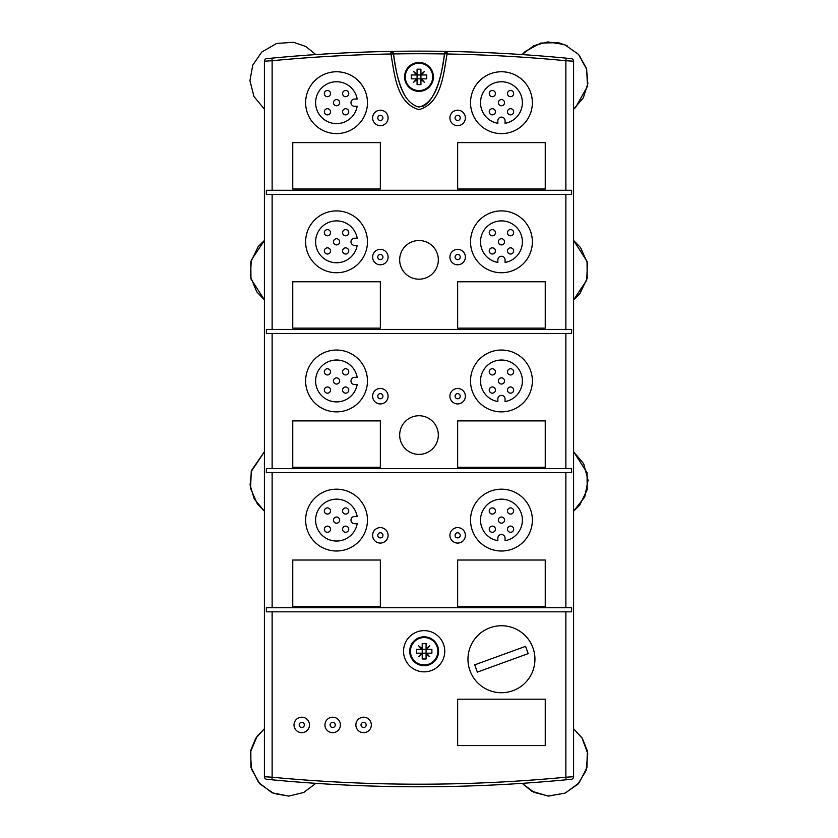 <?xml version="1.0" encoding="UTF-8"?>
<svg xmlns="http://www.w3.org/2000/svg" width="838" height="838" viewBox="0 0 838 838"><rect width="100%" height="100%" fill="white"/><g stroke="black" fill="none" stroke-linecap="round" stroke-linejoin="round"><path stroke-width="1.26" d="M571.631 472.684L266.369 472.684L266.369 468.568L571.631 468.568L571.631 472.684M573.601 776.711L565.87 777.214L566.111 779.78L571.275 779.277A2.577 2.577 0 0 0 573.601 776.711L573.601 61.216A2.577 2.577 0 0 0 571.275 58.65L566.111 58.147L565.87 60.713L565.87 190.289L571.631 190.289L571.631 194.406L266.369 194.406L266.369 190.289L565.87 190.289M465.383 396.206A7.731 7.731 0 0 1 453.787 402.9A7.731 7.731 0 0 1 453.787 389.502A7.731 7.731 0 0 1 465.383 396.206M388.078 396.206A7.731 7.731 0 0 1 376.482 402.9A7.731 7.731 0 0 1 376.482 389.502A7.731 7.731 0 0 1 388.078 396.206M419 415.742A19.326 19.326 0 0 1 435.739 444.727A19.326 19.326 0 0 1 402.261 444.727A19.326 19.326 0 0 1 419 415.742M380.347 467.279L292.745 467.279L292.745 420.896L380.347 420.896L380.347 467.279L292.745 467.279L292.745 420.896L380.347 420.896L380.347 467.279M545.255 467.279L457.653 467.279L457.653 420.896L545.255 420.896L545.255 467.279L457.653 467.279L457.653 420.896L545.255 420.896L545.255 467.279M367.463 380.955A30.922 30.922 0 0 1 321.09 407.739A30.922 30.922 0 0 1 321.09 354.181A30.922 30.922 0 0 1 367.463 380.955M532.371 380.955A30.922 30.922 0 0 1 485.988 407.739A30.922 30.922 0 0 1 485.988 354.181A30.922 30.922 0 0 1 532.371 380.955M565.87 333.545L266.369 333.545L266.369 329.428L571.631 329.428L571.631 333.545L565.87 333.545L565.87 468.568M532.371 241.815A30.922 30.922 0 0 1 485.988 268.6A30.922 30.922 0 0 1 485.988 215.041A30.922 30.922 0 0 1 532.371 241.815M367.463 241.815A30.922 30.922 0 0 1 321.09 268.6A30.922 30.922 0 0 1 321.09 215.041A30.922 30.922 0 0 1 367.463 241.815M545.255 328.14L457.653 328.14L457.653 281.757L545.255 281.757L545.255 328.14L457.653 328.14L457.653 281.757L545.255 281.757L545.255 328.14M380.347 328.14L292.745 328.14L292.745 281.757L380.347 281.757L380.347 328.14L292.745 328.14L292.745 281.757L380.347 281.757L380.347 328.14M419 240.527A19.326 19.326 0 0 1 435.739 269.522A19.326 19.326 0 0 1 402.261 269.522A19.326 19.326 0 0 1 419 240.527M388.078 257.067A7.731 7.731 0 0 1 376.482 263.761A7.731 7.731 0 0 1 376.482 250.373A7.731 7.731 0 0 1 388.078 257.067M465.383 257.067A7.731 7.731 0 0 1 453.787 263.761A7.731 7.731 0 0 1 453.787 250.373A7.731 7.731 0 0 1 465.383 257.067M573.601 61.216L565.87 60.713A1547.273 1547.273 0 0 0 447.073 53.978L447.125 51.401A2.577 2.577 0 0 0 444.517 53.695L447.125 51.401A1549.85 1549.85 0 0 0 271.889 58.147L266.725 58.65A2.577 2.577 0 0 0 264.399 61.216L272.13 60.713L271.889 58.147A1549.85 1549.85 0 0 1 390.875 51.401L393.483 53.695A2.577 2.577 0 0 0 390.875 51.401L390.927 53.978L393.514 53.936A77.295 26.837 90 0 0 406.514 98.182M565.87 607.707L571.631 607.707L571.631 611.824L266.369 611.824L266.369 607.707L565.87 607.707L565.87 472.684M264.399 61.216L264.399 776.711A2.577 2.577 0 0 0 266.725 779.277L271.889 779.78L272.13 777.214L272.13 611.824M271.889 779.78A1549.85 1549.85 0 0 0 566.111 779.78M545.255 745.548L457.653 745.548L457.653 699.175L545.255 699.175L545.255 745.548L457.653 745.548L457.653 699.175L545.255 699.175L545.255 745.548M424.154 630.637A20.615 20.615 0 0 1 442.003 661.549A20.615 20.615 0 0 1 406.304 661.549A20.615 20.615 0 0 1 424.154 630.637M309.494 724.943A7.731 7.731 0 0 1 297.899 731.637A7.731 7.731 0 0 1 297.899 718.25A7.731 7.731 0 0 1 309.494 724.943M371.328 724.943A7.731 7.731 0 0 1 359.732 731.637A7.731 7.731 0 0 1 359.732 718.25A7.731 7.731 0 0 1 371.328 724.943M340.417 724.943A7.731 7.731 0 0 1 328.821 731.637A7.731 7.731 0 0 1 328.821 718.25A7.731 7.731 0 0 1 340.417 724.943M264.399 776.711L272.13 777.214A1547.273 1547.273 0 0 0 565.87 777.214L565.87 611.824M447.125 51.401A1549.85 1549.85 0 0 1 566.111 58.147A1549.85 1549.85 0 0 0 390.875 51.401M393.483 53.695C396.353 73.136 400.396 102.299 419 107.065C437.604 102.299 441.647 73.136 444.517 53.695L444.486 53.936A77.295 26.837 90 0 1 421.797 106.636M532.371 102.676A30.922 30.922 0 0 1 485.988 129.461A30.922 30.922 0 0 1 485.988 75.902A30.922 30.922 0 0 1 532.371 102.676M367.463 102.676A30.922 30.922 0 0 1 321.09 129.461A30.922 30.922 0 0 1 321.09 75.902A30.922 30.922 0 0 1 367.463 102.676M545.255 189L457.653 189L457.653 142.617L545.255 142.617L545.255 189L457.653 189L457.653 142.617L545.255 142.617L545.255 189M380.347 189L292.745 189L292.745 142.617L380.347 142.617L380.347 189L292.745 189L292.745 142.617L380.347 142.617L380.347 189M388.078 117.928A7.731 7.731 0 0 1 376.482 124.621A7.731 7.731 0 0 1 376.482 111.234A7.731 7.731 0 0 1 388.078 117.928M465.383 117.928A7.731 7.731 0 0 1 453.787 124.621A7.731 7.731 0 0 1 453.787 111.234A7.731 7.731 0 0 1 465.383 117.928M465.383 535.335A7.731 7.731 0 0 1 453.787 542.039A7.731 7.731 0 0 1 453.787 528.642A7.731 7.731 0 0 1 465.383 535.335M388.078 535.335A7.731 7.731 0 0 1 376.482 542.039A7.731 7.731 0 0 1 376.482 528.642A7.731 7.731 0 0 1 388.078 535.335M380.347 606.419L292.745 606.419L292.745 560.035L380.347 560.035L380.347 606.419L292.745 606.419L292.745 560.035L380.347 560.035L380.347 606.419M545.255 606.419L457.653 606.419L457.653 560.035L545.255 560.035L545.255 606.419L457.653 606.419L457.653 560.035L545.255 560.035L545.255 606.419M367.463 520.094A30.922 30.922 0 0 1 321.09 546.868A30.922 30.922 0 0 1 321.09 493.32A30.922 30.922 0 0 1 367.463 520.094M532.371 520.094A30.922 30.922 0 0 1 485.988 546.868A30.922 30.922 0 0 1 485.988 493.32A30.922 30.922 0 0 1 532.371 520.094M382.924 118.085A2.577 2.577 0 0 1 378.923 120.064A2.577 2.577 0 0 1 379.205 115.613A2.577 2.577 0 0 1 382.924 118.085L382.893 118.336M388.067 118.42A7.731 7.731 0 0 0 376.922 110.993A7.731 7.731 0 0 0 376.063 124.359A7.731 7.731 0 0 0 388.067 118.42M460.219 118.085A2.577 2.577 0 0 1 456.218 120.064A2.577 2.577 0 0 1 456.511 115.613A2.577 2.577 0 0 1 460.219 118.085L460.188 118.336M465.362 118.42A7.731 7.731 0 0 0 454.217 110.993A7.731 7.731 0 0 0 453.368 124.359A7.731 7.731 0 0 0 465.362 118.42M382.924 257.224A2.577 2.577 0 0 1 378.923 259.204A2.577 2.577 0 0 1 379.205 254.752A2.577 2.577 0 0 1 382.924 257.224L382.893 257.476M388.067 257.559A7.731 7.731 0 0 0 376.922 250.133A7.731 7.731 0 0 0 376.063 263.499A7.731 7.731 0 0 0 388.067 257.559M460.219 257.224A2.577 2.577 0 0 1 456.218 259.204A2.577 2.577 0 0 1 456.511 254.752A2.577 2.577 0 0 1 460.219 257.224M465.362 257.559A7.731 7.731 0 0 0 454.217 250.133A7.731 7.731 0 0 0 453.368 263.499A7.731 7.731 0 0 0 465.362 257.559M382.924 396.364A2.577 2.577 0 0 1 378.923 398.343A2.577 2.577 0 0 1 379.205 393.891A2.577 2.577 0 0 1 382.924 396.364L382.893 396.615M388.067 396.699A7.731 7.731 0 0 0 376.922 389.272A7.731 7.731 0 0 0 376.063 402.638A7.731 7.731 0 0 0 388.067 396.699M460.219 396.364A2.577 2.577 0 0 1 456.218 398.343A2.577 2.577 0 0 1 456.511 393.891A2.577 2.577 0 0 1 460.219 396.364M465.362 396.699A7.731 7.731 0 0 0 454.217 389.272A7.731 7.731 0 0 0 453.368 402.638A7.731 7.731 0 0 0 465.362 396.699M382.924 535.503A2.577 2.577 0 0 1 378.923 537.483A2.577 2.577 0 0 1 379.205 533.031A2.577 2.577 0 0 1 382.924 535.503L382.893 535.754M388.067 535.828A7.731 7.731 0 0 0 376.922 528.411A7.731 7.731 0 0 0 376.063 541.777A7.731 7.731 0 0 0 388.067 535.828M460.219 535.503A2.577 2.577 0 0 1 456.218 537.483A2.577 2.577 0 0 1 456.511 533.031A2.577 2.577 0 0 1 460.219 535.503L460.188 535.754M465.362 535.828A7.731 7.731 0 0 0 454.217 528.411A7.731 7.731 0 0 0 453.368 541.777A7.731 7.731 0 0 0 465.362 535.828M304.33 725.1A2.577 2.577 0 0 1 300.339 727.08A2.577 2.577 0 0 1 300.622 722.628A2.577 2.577 0 0 1 304.33 725.1L304.309 725.352M309.473 725.436A7.731 7.731 0 0 0 298.328 718.009A7.731 7.731 0 0 0 297.48 731.375A7.731 7.731 0 0 0 309.473 725.436M335.252 725.1A2.577 2.577 0 0 1 331.251 727.08A2.577 2.577 0 0 1 331.544 722.628A2.577 2.577 0 0 1 335.252 725.1L335.221 725.352M340.396 725.436A7.731 7.731 0 0 0 329.25 718.009A7.731 7.731 0 0 0 328.402 731.375A7.731 7.731 0 0 0 340.396 725.436M366.175 725.1A2.577 2.577 0 0 1 362.173 727.08A2.577 2.577 0 0 1 362.456 722.628A2.577 2.577 0 0 1 366.175 725.1L366.143 725.352M371.318 725.436A7.731 7.731 0 0 0 360.172 718.009A7.731 7.731 0 0 0 359.324 731.375A7.731 7.731 0 0 0 371.318 725.436M357.177 99.073L354.589 99.073A3.603 3.603 0 0 0 350.975 102.676A3.603 3.603 0 0 0 354.589 106.29L357.177 106.29A20.94 20.94 0 0 1 325.05 120.18A20.94 20.94 0 0 1 325.05 85.183A20.94 20.94 0 0 1 357.177 99.073M330.539 111.789A3.09 3.09 0 0 0 325.898 109.118A3.09 3.09 0 0 0 325.898 114.471A3.09 3.09 0 0 0 330.539 111.789M330.528 93.573A3.09 3.09 0 0 0 325.888 90.892A3.09 3.09 0 0 0 325.888 96.255A3.09 3.09 0 0 0 330.528 93.573M348.755 93.573A3.09 3.09 0 0 0 344.114 90.892A3.09 3.09 0 0 0 344.114 96.255A3.09 3.09 0 0 0 348.755 93.573M339.641 102.676A3.09 3.09 0 0 0 335.001 100.005A3.09 3.09 0 0 0 335.001 105.358A3.09 3.09 0 0 0 339.641 102.676M348.744 111.789A3.09 3.09 0 0 0 344.104 109.118A3.09 3.09 0 0 0 344.104 114.471A3.09 3.09 0 0 0 348.744 111.789M505.063 123.301L505.063 120.714A3.603 3.603 0 0 0 501.449 117.111A3.603 3.603 0 0 0 497.845 120.714L497.845 123.301A20.94 20.94 0 0 1 483.955 91.185A20.94 20.94 0 0 1 518.952 91.185A20.94 20.94 0 0 1 505.063 123.301M492.335 96.663A3.09 3.09 0 0 0 495.017 92.033A3.09 3.09 0 0 0 489.664 92.033A3.09 3.09 0 0 0 492.335 96.663M510.562 96.663A3.09 3.09 0 0 0 513.244 92.023A3.09 3.09 0 0 0 507.88 92.023A3.09 3.09 0 0 0 510.562 96.663M510.562 114.879A3.09 3.09 0 0 0 513.244 110.249A3.09 3.09 0 0 0 507.88 110.249A3.09 3.09 0 0 0 510.562 114.879M501.449 105.777A3.09 3.09 0 0 0 504.13 101.136A3.09 3.09 0 0 0 498.778 101.136A3.09 3.09 0 0 0 501.449 105.777M492.335 114.879A3.09 3.09 0 0 0 495.017 110.239A3.09 3.09 0 0 0 489.664 110.239A3.09 3.09 0 0 0 492.335 114.879M357.177 238.212L354.589 238.212A3.603 3.603 0 0 0 350.975 241.815A3.603 3.603 0 0 0 354.589 245.429L357.177 245.429A20.94 20.94 0 0 1 325.05 259.319A20.94 20.94 0 0 1 325.05 224.322A20.94 20.94 0 0 1 357.177 238.212M330.539 250.929A3.09 3.09 0 0 0 325.898 248.258A3.09 3.09 0 0 0 325.898 253.61A3.09 3.09 0 0 0 330.539 250.929M330.528 232.713A3.09 3.09 0 0 0 325.888 230.031A3.09 3.09 0 0 0 325.888 235.384A3.09 3.09 0 0 0 330.528 232.713M348.755 232.713A3.09 3.09 0 0 0 344.114 230.031A3.09 3.09 0 0 0 344.114 235.384A3.09 3.09 0 0 0 348.755 232.713M339.641 241.815A3.09 3.09 0 0 0 335.001 239.144A3.09 3.09 0 0 0 335.001 244.497A3.09 3.09 0 0 0 339.641 241.815M348.744 250.929A3.09 3.09 0 0 0 344.104 248.258A3.09 3.09 0 0 0 344.104 253.61A3.09 3.09 0 0 0 348.744 250.929M505.063 262.441L505.063 259.853A3.603 3.603 0 0 0 501.449 256.25A3.603 3.603 0 0 0 497.845 259.853L497.845 262.441A20.94 20.94 0 0 1 483.955 230.324A20.94 20.94 0 0 1 518.952 230.324A20.94 20.94 0 0 1 505.063 262.441M492.335 235.803A3.09 3.09 0 0 0 495.017 231.162A3.09 3.09 0 0 0 489.664 231.162A3.09 3.09 0 0 0 492.335 235.803M510.562 235.803A3.09 3.09 0 0 0 513.244 231.162A3.09 3.09 0 0 0 507.88 231.162A3.09 3.09 0 0 0 510.562 235.803M510.562 254.019A3.09 3.09 0 0 0 513.244 249.389A3.09 3.09 0 0 0 507.88 249.389A3.09 3.09 0 0 0 510.562 254.019M501.449 244.916A3.09 3.09 0 0 0 504.13 240.276A3.09 3.09 0 0 0 498.778 240.276A3.09 3.09 0 0 0 501.449 244.916M492.335 254.019A3.09 3.09 0 0 0 495.017 249.378A3.09 3.09 0 0 0 489.664 249.378A3.09 3.09 0 0 0 492.335 254.019M357.177 377.351L354.589 377.351A3.603 3.603 0 0 0 350.975 380.955A3.603 3.603 0 0 0 354.589 384.569L357.177 384.569A20.94 20.94 0 0 1 325.05 398.459A20.94 20.94 0 0 1 325.05 363.462A20.94 20.94 0 0 1 357.177 377.351M330.539 390.068A3.09 3.09 0 0 0 325.898 387.397A3.09 3.09 0 0 0 325.898 392.75A3.09 3.09 0 0 0 330.539 390.068M330.528 371.852A3.09 3.09 0 0 0 325.888 369.17A3.09 3.09 0 0 0 325.888 374.523A3.09 3.09 0 0 0 330.528 371.852M348.755 371.852A3.09 3.09 0 0 0 344.114 369.17A3.09 3.09 0 0 0 344.114 374.523A3.09 3.09 0 0 0 348.755 371.852M339.641 380.955A3.09 3.09 0 0 0 335.001 378.284A3.09 3.09 0 0 0 335.001 383.636A3.09 3.09 0 0 0 339.641 380.955M348.744 390.068A3.09 3.09 0 0 0 344.104 387.397A3.09 3.09 0 0 0 344.104 392.75A3.09 3.09 0 0 0 348.744 390.068M505.063 401.58L505.063 398.993A3.603 3.603 0 0 0 501.449 395.389A3.603 3.603 0 0 0 497.845 398.993L497.845 401.58A20.94 20.94 0 0 1 483.955 369.464A20.94 20.94 0 0 1 518.952 369.464A20.94 20.94 0 0 1 505.063 401.58M492.335 374.942A3.09 3.09 0 0 0 495.017 370.302A3.09 3.09 0 0 0 489.664 370.302A3.09 3.09 0 0 0 492.335 374.942M510.562 374.942A3.09 3.09 0 0 0 513.244 370.302A3.09 3.09 0 0 0 507.88 370.302A3.09 3.09 0 0 0 510.562 374.942M510.562 393.158A3.09 3.09 0 0 0 513.244 388.518A3.09 3.09 0 0 0 507.88 388.518A3.09 3.09 0 0 0 510.562 393.158M501.449 384.045A3.09 3.09 0 0 0 504.13 379.415A3.09 3.09 0 0 0 498.778 379.415A3.09 3.09 0 0 0 501.449 384.045M492.335 393.158A3.09 3.09 0 0 0 495.017 388.518A3.09 3.09 0 0 0 489.664 388.518A3.09 3.09 0 0 0 492.335 393.158M357.177 516.491L354.589 516.491A3.603 3.603 0 0 0 350.975 520.094A3.603 3.603 0 0 0 354.589 523.708L357.177 523.708A20.94 20.94 0 0 1 325.05 537.598A20.94 20.94 0 0 1 325.05 502.601A20.94 20.94 0 0 1 357.177 516.491M330.539 529.207A3.09 3.09 0 0 0 325.898 526.536A3.09 3.09 0 0 0 325.898 531.889A3.09 3.09 0 0 0 330.539 529.207M330.528 510.991A3.09 3.09 0 0 0 325.888 508.31A3.09 3.09 0 0 0 325.888 513.663A3.09 3.09 0 0 0 330.528 510.991M348.755 510.991A3.09 3.09 0 0 0 344.114 508.31A3.09 3.09 0 0 0 344.114 513.663A3.09 3.09 0 0 0 348.755 510.991M339.641 520.094A3.09 3.09 0 0 0 335.001 517.423A3.09 3.09 0 0 0 335.001 522.776A3.09 3.09 0 0 0 339.641 520.094M348.744 529.207A3.09 3.09 0 0 0 344.104 526.536A3.09 3.09 0 0 0 344.104 531.889A3.09 3.09 0 0 0 348.744 529.207M505.063 540.72L505.063 538.132A3.603 3.603 0 0 0 501.449 534.529A3.603 3.603 0 0 0 497.845 538.132L497.845 540.72A20.94 20.94 0 0 1 483.955 508.603A20.94 20.94 0 0 1 518.952 508.603A20.94 20.94 0 0 1 505.063 540.72M492.335 514.082A3.09 3.09 0 0 0 495.017 509.441A3.09 3.09 0 0 0 489.664 509.441A3.09 3.09 0 0 0 492.335 514.082M510.562 514.082A3.09 3.09 0 0 0 513.244 509.441A3.09 3.09 0 0 0 507.88 509.441A3.09 3.09 0 0 0 510.562 514.082M510.562 532.298A3.09 3.09 0 0 0 513.244 527.657A3.09 3.09 0 0 0 507.88 527.657A3.09 3.09 0 0 0 510.562 532.298M501.449 523.184A3.09 3.09 0 0 0 504.13 518.554A3.09 3.09 0 0 0 498.778 518.554A3.09 3.09 0 0 0 501.449 523.184M492.335 532.298A3.09 3.09 0 0 0 495.017 527.657A3.09 3.09 0 0 0 489.664 527.657A3.09 3.09 0 0 0 492.335 532.298M419 62.483A14.424 14.424 0 0 0 404.576 76.918A14.424 14.424 0 0 0 419 91.342A14.424 14.424 0 0 0 433.424 76.918A14.424 14.424 0 0 0 419 62.483M419 63.227A13.691 13.691 0 0 0 405.309 76.918A13.691 13.691 0 0 0 419 90.609A13.691 13.691 0 0 0 432.691 76.918A13.691 13.691 0 0 0 419 63.227M417.073 74.414L416.496 74.98L413.532 71.45L417.073 74.414L417.073 69.187L420.927 69.187L420.927 74.414L424.468 71.45L421.504 74.98L426.731 74.98L426.731 78.845L421.504 78.845L424.468 82.375L420.927 79.411L420.927 84.648L417.073 84.648L417.073 79.411L413.532 82.375L416.496 78.845L417.073 79.411M420.927 79.411L421.504 78.845M421.504 74.98L420.927 74.414M416.496 78.845L411.269 78.845L411.269 74.98L416.496 74.98M417.073 78.845L420.927 78.845L420.927 74.98L417.073 74.98L417.073 78.845M424.154 636.817A14.424 14.424 0 0 0 409.719 651.252A14.424 14.424 0 0 0 424.154 665.676A14.424 14.424 0 0 0 438.578 651.252A14.424 14.424 0 0 0 424.154 636.817M424.154 637.55A13.691 13.691 0 0 0 410.463 651.252A13.691 13.691 0 0 0 424.154 664.943A13.691 13.691 0 0 0 437.845 651.252A13.691 13.691 0 0 0 424.154 637.55M422.216 648.748L421.65 649.314L418.686 645.784L422.216 648.748L422.216 643.521L426.081 643.521L426.081 648.748L429.622 645.784L426.657 649.314L431.884 649.314L431.884 653.179L426.657 653.179L429.622 656.709L426.081 653.745L426.081 658.982L422.216 658.982L422.216 653.745L418.686 656.709L421.65 653.179L422.216 653.745M426.081 653.745L426.657 653.179M426.657 649.314L426.081 648.748M421.65 653.179L416.423 653.179L416.423 649.314L421.65 649.314M422.216 653.179L426.081 653.179L426.081 649.314L422.216 649.314L422.216 653.179M474.706 664.859L525.552 646.349L528.202 653.609L477.356 672.118L474.706 664.859M532.926 647.774A33.499 33.499 0 0 0 475.795 637.708A33.499 33.499 0 0 0 495.635 692.219A33.499 33.499 0 0 0 532.926 647.774M272.13 468.568L272.13 333.545M565.87 194.406L565.87 329.428M272.13 329.428L272.13 194.406M272.13 190.289L272.13 60.713A1547.273 1547.273 0 0 1 390.927 53.978C394.499 73.65 396.311 103.21 419 109.642C441.689 103.21 443.501 73.65 447.083 53.978L444.517 53.695M272.13 607.707L272.13 472.684M393.514 53.936A1547.273 1547.273 0 0 1 444.486 53.936M377.791 118.252L377.854 117.278M379.446 120.337L378.807 119.991M378.336 119.53L377.969 118.902M455.097 118.252L455.16 117.278M456.741 120.337L456.102 119.991M455.631 119.53L455.264 118.902M377.791 257.392L377.854 256.418M382.746 258.01L382.222 258.837M379.446 259.476L378.807 259.131M378.336 258.67L377.969 258.041M455.086 257.339L455.16 256.418M457.213 259.602L456.406 259.319M455.663 258.701L455.233 257.968M377.791 396.531L377.854 395.557M382.746 397.149L382.222 397.977M379.446 398.616L378.807 398.26M378.336 397.809L377.969 397.181M455.086 396.479L455.16 395.557M457.213 398.741L456.406 398.459M455.663 397.841L455.233 397.107M377.791 535.671L377.854 534.686M379.446 537.755L378.807 537.399M378.336 536.949L377.969 536.32M455.097 535.671L455.16 534.686M456.741 537.755L456.102 537.399M455.631 536.949L455.264 536.32M299.208 725.268L299.271 724.294M300.852 727.353L300.224 727.007M299.742 726.546L299.376 725.918M330.13 725.268L330.193 724.294M331.775 727.353L331.136 727.007M330.664 726.546L330.298 725.918M361.042 725.268L361.105 724.294M362.697 727.353L362.058 727.007M361.587 726.546L361.22 725.918M567.127 45.723L558.38 42.665L540.793 43.052L525.3 51.401L522.126 54.585L533.712 45.713L547.79 41.9L564.592 44.582L578.503 54.376L586.684 69.303L587.469 86.304L575.517 107.589L573.601 109.191L583.342 97.805L587.867 83.538L586.464 68.527L579.152 55.119M315.863 54.585L305.744 46.467L293.478 42.267L276.509 43.482L261.791 52.029L252.772 65.081L249.923 80.678L253.987 96.548L264.399 109.191M303.607 792.539L315.863 783.341L303.628 792.539L288.743 796.1L272.057 792.769L258.544 782.43L250.939 767.21L250.824 750.188L255.747 738.278L264.399 728.735L257.119 736.267L250.478 751.927L251.4 768.917L259.707 783.771L273.691 793.46L288.743 796.1L303.607 792.539M564.843 793.24L577.885 784.221L586.066 770.625L587.794 753.697L581.897 737.733L573.601 728.735L582.41 738.54L587.302 750.775L586.914 767.797L579.068 782.902L565.388 793.01L548.649 796.079L534.099 792.402L522.137 783.341L531.753 791.177L548.062 796.048L564.843 793.24M264.399 451.745L251.243 471.522L250.583 488.523L257.465 504.088L264.399 511.149L254.291 499.092L250.08 485.003L251.568 470.38L264.399 451.745M264.399 240.464L251.243 260.23L250.468 276.655L256.774 291.844L264.399 299.868L250.95 278.97L250.813 261.959L258.177 246.613L264.399 240.464M573.601 299.868L579.823 293.709L587.187 278.373L587.05 261.351L573.601 240.464L580.535 247.524L587.417 263.09L586.757 280.091L573.601 299.868M573.601 511.149L579.823 505L587.187 489.654L587.05 472.632L573.601 451.745L583.709 463.802L588.077 480.247L584.756 496.944L573.601 511.149"/></g></svg>
